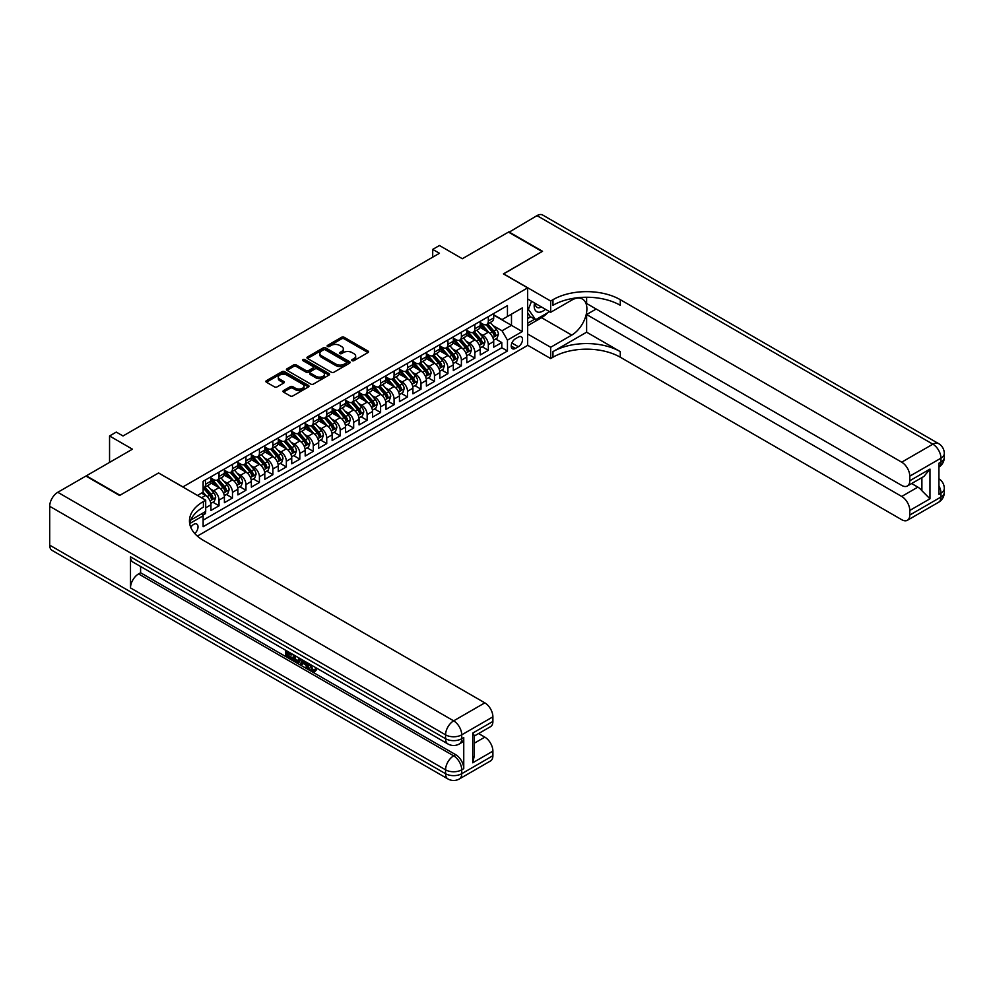 <?xml version="1.0" encoding="UTF-8"?>
<svg xmlns="http://www.w3.org/2000/svg" width="994" height="994" viewBox="0 0 994 994"><rect width="100%" height="100%" fill="white"/><g stroke="black" fill="none" stroke-linecap="round" stroke-linejoin="round"><path stroke-width="1.49" d="M352.1 360.66A1.305 0.758 0 0 0 353.951 360.66L367.991 352.559A1.864 1.081 0 0 0 368.538 351.801A1.864 1.081 0 0 0 367.991 351.031L344.197 337.301A1.864 1.081 0 0 0 341.551 337.301L327.511 345.403A1.305 0.758 0 0 0 329.362 346.471L331.176 345.427A5.976 3.454 0 0 1 339.637 345.427L341.625 346.571A5.976 3.454 0 0 1 343.377 349.006A5.976 3.454 0 0 1 341.625 351.454L339.799 352.497A1.305 0.758 0 0 0 341.65 353.566L343.477 352.522A5.976 3.454 0 0 1 351.926 352.522L353.914 353.665A5.976 3.454 0 0 1 355.666 356.113A5.976 3.454 0 0 1 353.914 358.548L352.1 359.592A1.305 0.758 0 0 0 352.1 360.66L352.1 359.592M194.762 533.554A6.088 3.516 120 0 0 197.868 528.261A6.088 3.516 120 0 0 196.75 524.062A6.088 3.516 120 0 0 193.706 524.36A6.088 3.516 120 0 0 190.786 527.379M283.538 390.555A1.864 1.081 0 0 0 282.992 391.325A1.864 1.081 0 0 0 283.538 392.083L290.211 395.935A1.864 1.081 0 0 0 292.857 395.935L308.451 386.939A1.864 1.081 0 0 0 308.997 386.169A1.864 1.081 0 0 0 308.451 385.411L284.657 371.669A1.864 1.081 0 0 0 282.01 371.669L266.417 380.677A1.864 1.081 0 0 0 265.87 381.435A1.864 1.081 0 0 0 266.417 382.205L274.481 386.865A1.864 1.081 0 0 0 277.127 386.865L283.799 383.001A1.864 1.081 0 0 0 284.346 382.243A1.864 1.081 0 0 0 283.799 381.485L279.799 379.174A4.995 2.883 0 0 1 278.332 377.124A4.995 2.883 0 0 1 281.426 374.465A4.995 2.883 0 0 1 286.868 375.086L302.536 384.131A4.995 2.883 0 0 1 304.002 386.169A4.995 2.883 0 0 1 300.909 388.84A4.995 2.883 0 0 1 295.466 388.219L292.857 386.703A1.864 1.081 0 0 0 290.211 386.703L283.538 390.555L283.538 392.083L290.211 388.256L290.211 386.703M158.705 473.057L182.933 486.898L527.64 287.875L503.411 273.884L542.115 251.532L508.456 232.099L462.334 258.726L439.447 245.506L432.713 249.395L439.447 253.284L123.02 435.968L116.286 432.092L109.551 435.968L109.551 462.409M158.705 472.896L119.988 495.248L86.329 475.815L132.438 449.189L109.551 435.968M331.313 372.203A1.864 1.081 0 0 0 333.959 372.203L349.553 363.208A1.864 1.081 0 0 0 350.099 362.437A1.864 1.081 0 0 0 349.553 361.679L325.759 347.937A1.864 1.081 0 0 0 323.112 347.937L307.519 356.945A1.864 1.081 0 0 0 306.972 357.703A1.864 1.081 0 0 0 307.519 358.474L331.313 372.203M303.481 360.946A1.305 0.758 0 0 1 304.81 361.133L304.81 359.579L329.002 373.545A1.864 1.081 0 0 1 329.548 374.303A1.864 1.081 0 0 1 329.002 375.073L313.408 384.069A1.864 1.081 0 0 1 310.762 384.069L286.968 370.34L286.968 368.811A1.864 1.081 0 0 0 286.421 369.569A1.864 1.081 0 0 0 286.968 370.34M286.968 368.811L293.64 364.96A1.864 1.081 0 0 1 296.287 364.96L305.941 370.526A1.864 1.081 0 0 0 308.575 370.526L313.011 367.979A1.864 1.081 0 0 0 313.557 367.208A1.864 1.081 0 0 0 313.011 366.451L302.959 360.648A1.305 0.758 0 0 1 304.81 359.579M202.764 515.178L205.559 513.563L203.807 512.544M205.696 507.81L210.939 504.778L210.939 510.444L219.028 505.784L212.902 502.243M210.256 488.824L213.635 490.775A7.617 4.398 60 0 1 219.028 500.106L224.408 497L224.408 502.678L232.484 498.006L226.359 494.478M223.725 481.059L227.104 483.009A7.617 4.398 60 0 1 232.484 492.341L237.877 489.222L237.877 494.9L245.953 490.241L239.827 486.7M237.181 473.281L240.573 475.231A7.617 4.398 60 0 1 245.953 484.563L251.345 481.456L251.345 487.122L259.422 482.463L253.296 478.922M250.65 465.503L254.029 467.453A7.617 4.398 60 0 1 259.422 476.785L264.802 473.678L264.802 479.356L272.878 474.685L266.752 471.156M264.118 457.737L267.498 459.688A7.617 4.398 60 0 1 272.878 469.019L278.27 465.9L278.27 471.578L286.347 466.919L280.221 463.378M277.587 449.959L280.967 451.91A7.617 4.398 60 0 1 286.347 461.241L291.739 458.135L291.739 463.8L299.815 459.141L293.69 455.6M291.043 442.181L294.423 444.132A7.617 4.398 60 0 1 299.815 453.463L305.195 450.357L305.195 456.035L313.284 451.363L307.158 447.834M304.512 434.415L307.892 436.366A7.617 4.398 60 0 1 313.284 445.697L318.664 442.578L318.664 448.257L326.74 443.597L320.615 440.056M317.981 426.637L321.36 428.588A7.617 4.398 60 0 1 326.74 437.919L332.133 434.813L332.133 440.479L340.209 435.819L334.083 432.278M331.437 418.859L334.829 420.81A7.617 4.398 60 0 1 340.209 430.141L345.589 427.035L345.589 432.713L353.678 428.041L347.552 424.513M344.906 411.094L348.285 413.044A7.617 4.398 60 0 1 353.678 422.375L359.058 419.257L359.058 424.935L367.134 420.276L361.008 416.734M358.374 403.315L361.754 405.266A7.617 4.398 60 0 1 367.134 414.597L372.526 411.491L372.526 417.157L380.603 412.498L374.477 408.956M371.843 395.537L375.223 397.488A7.617 4.398 60 0 1 380.603 406.819L385.995 403.713L385.995 409.391L394.071 404.72L387.946 401.191M385.299 387.772L388.679 389.723A7.617 4.398 60 0 1 394.071 399.054L399.451 395.935L399.451 401.613L407.54 396.954L401.402 393.413M398.768 379.994L402.148 381.944A7.617 4.398 60 0 1 407.54 391.276L412.92 388.169L412.92 393.835L420.996 389.176L414.871 385.635M412.237 372.216L415.616 374.166A7.617 4.398 60 0 1 420.996 383.498L426.389 380.391L426.389 386.07L434.465 381.398L428.339 377.869M425.693 364.45L429.073 366.401A7.617 4.398 60 0 1 434.465 375.732L439.845 372.613L439.845 378.292L447.934 373.632L441.808 370.091M439.162 356.672L442.541 358.623A7.617 4.398 60 0 1 447.934 367.954L453.314 364.848L453.314 370.513L461.39 365.854L455.264 362.313M452.63 348.894L456.01 350.845A7.617 4.398 60 0 1 461.39 360.176L466.782 357.07L466.782 362.748L474.859 358.076L468.733 354.547M466.099 341.128L469.479 343.079A7.617 4.398 60 0 1 474.859 352.398L480.251 349.292L480.251 354.97L488.327 350.31L488.327 344.632A7.617 4.398 -120 0 0 482.935 335.301L479.555 333.35M482.202 346.769L488.327 350.31M210.939 504.778A7.617 4.398 -120 0 0 205.559 495.447L201.521 493.111M224.408 497A7.617 4.398 -120 0 0 219.028 487.669L210.691 482.86M237.877 489.222A7.617 4.398 -120 0 0 232.484 479.903L224.159 475.095M251.345 481.456A7.617 4.398 -120 0 0 245.953 472.125L237.628 467.317M264.802 473.678A7.617 4.398 -120 0 0 259.422 464.347L251.097 459.539M278.27 465.9A7.617 4.398 -120 0 0 272.878 456.581L264.553 451.773M291.739 458.135A7.617 4.398 -120 0 0 286.347 448.803L278.022 443.995M305.195 450.357A7.617 4.398 -120 0 0 299.815 441.025L291.49 436.217M318.664 442.578A7.617 4.398 -120 0 0 313.284 433.247L304.947 428.451M332.133 434.813A7.617 4.398 -120 0 0 326.74 425.482L318.415 420.673M345.589 427.035A7.617 4.398 -120 0 0 340.209 417.704L331.884 412.895M359.058 419.257A7.617 4.398 -120 0 0 353.678 409.926L345.353 405.13M372.526 411.491A7.617 4.398 -120 0 0 367.134 402.16L358.809 397.351M385.995 403.713A7.617 4.398 -120 0 0 380.603 394.382L372.278 389.573M399.451 395.935A7.617 4.398 -120 0 0 394.071 386.604L385.747 381.808M412.92 388.169A7.617 4.398 -120 0 0 407.54 378.838L399.203 374.03M426.389 380.391A7.617 4.398 -120 0 0 420.996 371.06L412.672 366.252M439.845 372.613A7.617 4.398 -120 0 0 434.465 363.282L426.14 358.474M453.314 364.848A7.617 4.398 -120 0 0 447.934 355.517L439.596 350.708M466.782 357.07A7.617 4.398 -120 0 0 461.39 347.738L453.065 342.93M480.251 349.292A7.617 4.398 -120 0 0 474.859 339.96L466.534 335.152M518.346 337.09L515.389 338.805A5.902 3.404 120 0 0 511.537 343.999A5.902 3.404 120 0 0 512.444 348.732A5.902 3.404 120 0 0 515.389 348.434L518.346 346.732A5.902 3.404 120 0 0 522.21 341.526A5.902 3.404 120 0 0 521.303 336.792A5.902 3.404 120 0 0 518.346 337.09M197.346 536.101L527.64 345.403L527.64 287.875M201.894 513.649L203.136 515.811L203.136 526.696L507.449 351.006L507.449 340.122L502.057 330.791L493.024 325.572M203.136 515.811L189.742 523.54M197.483 495.447L203.136 492.179L203.136 481.295L507.449 305.605L507.449 316.49L522.26 307.941L522.26 331.574L507.449 340.122M210.939 478.027L213.635 479.58A7.617 4.398 60 0 0 217.45 479.965L222.83 476.859A7.617 4.398 -120 0 0 224.408 473.368L224.408 469.019M224.408 470.261L227.104 471.815A7.617 4.398 60 0 0 230.906 472.187L236.299 469.081A7.617 4.398 -120 0 0 237.877 465.59L237.877 461.241M237.877 462.483L240.573 464.036A7.617 4.398 60 0 0 244.375 464.422L249.767 461.303A7.617 4.398 -120 0 0 251.345 457.824L251.345 453.463M251.345 454.705L254.029 456.258A7.617 4.398 60 0 0 257.844 456.644L263.224 453.537A7.617 4.398 -120 0 0 264.802 450.046L264.802 445.697M264.802 446.94L267.498 448.493A7.617 4.398 60 0 0 271.312 448.866L276.692 445.759A7.617 4.398 -120 0 0 278.27 442.268L278.27 437.919M278.27 439.162L280.967 440.715A7.617 4.398 60 0 0 284.769 441.087L290.161 437.981A7.617 4.398 -120 0 0 291.739 434.502L291.739 430.141M291.739 431.384L294.423 432.937A7.617 4.398 60 0 0 298.237 433.322L303.617 430.216A7.617 4.398 -120 0 0 305.195 426.724L305.195 422.375M305.195 423.618L307.892 425.171A7.617 4.398 60 0 0 311.706 425.544L317.086 422.438A7.617 4.398 -120 0 0 318.664 418.946L318.664 414.597M318.664 415.84L321.36 417.393A7.617 4.398 60 0 0 325.162 417.766L330.555 414.66A7.617 4.398 -120 0 0 332.133 411.181L332.133 406.819M332.133 408.062L334.829 409.615A7.617 4.398 60 0 0 338.631 410L344.023 406.894A7.617 4.398 -120 0 0 345.589 403.402L345.589 399.041M345.589 400.296L348.285 401.849A7.617 4.398 60 0 0 352.1 402.222L357.48 399.116A7.617 4.398 -120 0 0 359.058 395.624L359.058 391.276M359.058 392.518L361.754 394.071A7.617 4.398 60 0 0 365.556 394.444L370.948 391.338A7.617 4.398 -120 0 0 372.526 387.859L372.526 383.498M372.526 384.74L375.223 386.293A7.617 4.398 60 0 0 379.025 386.678L384.417 383.56A7.617 4.398 -120 0 0 385.995 380.081L385.995 375.72M385.995 376.974L388.679 378.528A7.617 4.398 60 0 0 392.493 378.9L397.873 375.794A7.617 4.398 -120 0 0 399.451 372.303L399.451 367.954M399.451 369.196L402.148 370.75A7.617 4.398 60 0 0 405.962 371.122L411.342 368.016A7.617 4.398 -120 0 0 412.92 364.537L412.92 360.176M412.92 361.418L415.616 362.972A7.617 4.398 60 0 0 419.418 363.357L424.811 360.238A7.617 4.398 -120 0 0 426.389 356.759L426.389 352.398M426.389 353.653L429.073 355.206A7.617 4.398 60 0 0 432.887 355.579L438.267 352.472A7.617 4.398 -120 0 0 439.845 348.981L439.845 344.632M439.845 345.875L442.541 347.428A7.617 4.398 60 0 0 446.356 347.801L451.736 344.694A7.617 4.398 -120 0 0 453.314 341.203L453.314 336.854M453.314 338.097L456.01 339.65A7.617 4.398 60 0 0 459.812 340.035L465.204 336.916A7.617 4.398 -120 0 0 466.782 333.437L466.782 329.076M466.782 330.331L469.479 331.884A7.617 4.398 60 0 0 473.281 332.257L478.673 329.151A7.617 4.398 -120 0 0 480.251 325.659L480.251 321.31M203.136 520.173L501.796 347.738L501.796 342.532L493.707 347.192L493.707 341.526A7.617 4.398 -120 0 0 488.327 332.195L480.003 327.386M480.251 322.553L482.935 324.106A7.617 4.398 -120 0 0 486.749 324.479A7.617 4.398 -120 0 0 488.327 321L488.327 316.639M486.749 324.479L492.129 321.373A7.617 4.398 -120 0 0 493.707 317.881L493.707 313.532M205.559 479.891L205.559 484.252A7.617 4.398 60 0 1 203.981 487.743A7.617 4.398 60 0 1 203.136 488.042M203.981 487.743L209.361 484.625A7.617 4.398 -120 0 0 210.939 481.146L210.939 476.785M219.028 472.125L219.028 476.474A7.617 4.398 60 0 1 217.45 479.965M232.484 464.347L232.484 468.708A7.617 4.398 60 0 1 230.906 472.187M245.953 456.569L245.953 460.93A7.617 4.398 60 0 1 244.375 464.422M259.422 448.803L259.422 453.152A7.617 4.398 60 0 1 257.844 456.644M272.878 441.025L272.878 445.387A7.617 4.398 60 0 1 271.312 448.866M286.347 433.247L286.347 437.608A7.617 4.398 60 0 1 284.769 441.087M299.815 425.482L299.815 429.83A7.617 4.398 60 0 1 298.237 433.322M313.284 417.704L313.284 422.052A7.617 4.398 60 0 1 311.706 425.544M326.74 409.926L326.74 414.287A7.617 4.398 60 0 1 325.162 417.766M340.209 402.16L340.209 406.509A7.617 4.398 60 0 1 338.631 410M353.678 394.382L353.678 398.731A7.617 4.398 60 0 1 352.1 402.222M367.134 386.604L367.134 390.965A7.617 4.398 60 0 1 365.556 394.444M380.603 378.838L380.603 383.187A7.617 4.398 60 0 1 379.025 386.678M394.071 371.06L394.071 375.409A7.617 4.398 60 0 1 392.493 378.9M407.54 363.282L407.54 367.643A7.617 4.398 60 0 1 405.962 371.122M420.996 355.517L420.996 359.865A7.617 4.398 60 0 1 419.418 363.357M434.465 347.738L434.465 352.087A7.617 4.398 60 0 1 432.887 355.579M447.934 339.96L447.934 344.322A7.617 4.398 60 0 1 446.356 347.801M461.39 332.195L461.39 336.544A7.617 4.398 60 0 1 459.812 340.035M474.859 324.417L474.859 328.766A7.617 4.398 60 0 1 473.281 332.257M474.859 352.398L474.859 358.076M461.39 360.176L461.39 365.854M447.934 367.954L447.934 373.632M434.465 375.732L434.465 381.398M420.996 383.498L420.996 389.176M407.54 391.276L407.54 396.954M394.071 399.054L394.071 404.72M380.603 406.819L380.603 412.498M367.134 414.597L367.134 420.276M353.678 422.375L353.678 428.041M340.209 430.141L340.209 435.819M326.74 437.919L326.74 443.597M313.284 445.697L313.284 451.363M299.815 453.463L299.815 459.141M286.347 461.241L286.347 466.919M272.878 469.019L272.878 474.685M259.422 476.785L259.422 482.463M245.953 484.563L245.953 490.241M232.484 492.341L232.484 498.006M219.028 500.106L219.028 505.784M205.559 511.537L205.559 513.563M502.057 330.791L511.488 325.349L511.488 314.154L522.26 307.941M493.707 315.086L522.26 331.574M493.707 314.775L502.057 319.596L507.449 316.49M432.713 249.395L432.713 257.173M495.658 338.991L501.796 342.532M501.796 347.738L507.449 351.006M352.621 360.847L353.914 360.101A5.976 3.454 0 0 0 355.666 357.666L355.666 356.113M343.377 349.006L343.377 350.571A5.976 3.454 0 0 1 341.625 353.007L340.333 353.752M367.991 351.031L367.991 352.559L344.197 338.855A1.864 1.081 0 0 0 341.551 338.855L328.032 346.657M349.528 363.22L325.759 349.503A1.864 1.081 0 0 0 323.112 349.503L307.544 358.486L307.519 356.945M346.247 362.972A1.305 0.758 0 0 0 346.247 361.903L325.361 349.851A1.305 0.758 0 0 0 323.51 349.851L321.596 350.957A5.976 3.454 0 0 0 319.844 353.404A5.976 3.454 0 0 0 321.596 355.84L335.873 364.077A5.976 3.454 0 0 0 344.334 364.077L346.247 362.972L346.247 364.525A1.305 0.758 0 0 0 346.633 363.99L346.633 362.437M319.844 353.404L319.844 354.957A5.976 3.454 0 0 0 321.596 357.393L321.596 355.84M346.247 364.525L344.334 365.63A5.976 3.454 0 0 1 335.873 365.63L321.596 357.393M286.993 370.352L293.64 366.513L293.64 364.96M313.557 367.208L313.557 368.762A1.864 1.081 0 0 1 313.011 369.532L308.575 372.079A1.864 1.081 0 0 1 305.941 372.079L296.287 366.513A1.864 1.081 0 0 0 293.64 366.513M304.81 361.133L328.977 375.086M315.943 376.304A4.995 2.883 0 0 0 321.397 376.937A4.995 2.883 0 0 0 324.479 374.266A4.995 2.883 0 0 0 323.025 372.228L317.496 369.035A1.864 1.081 0 0 0 314.862 369.035L310.426 371.594A1.864 1.081 0 0 0 309.88 372.365A1.864 1.081 0 0 0 310.426 373.123L315.943 376.304L315.943 377.869A4.995 2.883 0 0 0 321.397 378.49A4.995 2.883 0 0 0 324.479 375.819L324.479 374.266M309.88 372.365L309.88 373.918A1.864 1.081 0 0 0 310.426 374.676L310.426 373.123M315.943 377.869L310.426 374.676M304.002 386.169L304.002 387.722A4.995 2.883 0 0 1 300.909 390.393A4.995 2.883 0 0 1 295.466 389.772L292.857 388.256A1.864 1.081 0 0 0 290.211 388.256M278.332 377.124L278.332 378.689A4.995 2.883 0 0 0 279.799 380.727L279.799 379.174M283.799 381.485L283.799 383.001L279.799 380.727M308.426 386.952L284.657 373.235A1.864 1.081 0 0 0 282.01 373.235L266.442 382.218M493.596 340.184L497.075 338.184L498.429 334.295A5.045 2.907 -120 0 0 496.453 329.548L490.303 322.429M489.073 332.679L481.779 324.23A14.562 8.412 -120 0 0 480.251 322.64M485.072 330.319L480.997 325.585A12.09 6.983 -120 0 0 480.251 324.777M486.066 324.752L492.278 331.959A5.045 2.907 60 0 1 494.08 335.438C494.838 336.457 495.385 336.146 495.695 334.506A5.045 2.907 -120 0 0 493.894 331.027L487.743 323.907M486.426 324.64L493.111 332.381A2.572 1.479 60 0 1 493.757 333.388L495.695 334.506M534.536 302.971A12.375 7.144 120 0 0 538.549 312.253A12.375 7.144 120 0 0 545.395 309.246M535.344 303.443A8.474 4.895 120 0 0 537.095 307.394A8.474 4.895 120 0 0 538.338 307.78A8.474 4.895 120 0 0 541.395 306.935M549.595 311.669L535.654 319.708L530.274 316.601L527.64 312.861M535.654 319.708L528.386 309.37L531.542 301.244M527.64 308.948L528.386 309.37M508.853 232.335L536.996 215.623L932.869 444.181A11.431 6.598 120 0 1 938.584 443.61A11.431 11.431 0 0 1 944.3 453.5A11.431 6.598 180 0 1 940.958 458.172L909.783 476.163A11.431 6.598 -120 0 0 901.707 462.173L932.869 444.181A11.431 6.598 60 0 1 940.958 458.172L940.958 462.061L938.932 463.216L938.932 494.316L940.958 493.148L940.958 497.037A11.431 6.598 60 0 1 938.584 502.268L907.41 520.272A11.431 6.598 -120 0 0 909.783 515.041L940.958 497.037A11.431 6.598 0 0 0 944.3 492.378A11.431 11.431 0 0 1 938.584 502.268M508.853 231.863L542.525 251.308L503.536 273.959M527.64 333.984L550.664 347.279L571.736 335.102A21.421 12.363 120 0 0 585.739 316.229A21.421 12.363 120 0 0 582.447 299.057A21.421 12.363 120 0 0 571.736 300.126L550.664 312.29L550.664 301.02L552.962 299.691A47.6 27.484 180 0 1 620.281 299.691L901.707 462.173M550.664 347.279L550.664 358.548L552.962 357.219A47.6 27.484 180 0 1 620.281 357.219L901.707 519.7A11.431 6.598 -120 0 0 907.41 520.272M586.622 332.195L552.962 351.627A47.6 27.484 180 0 1 620.281 351.627L586.622 332.195L586.622 314.539L596.176 309.022M586.622 297.243L586.622 303.505L901.707 485.42A11.431 6.598 -120 0 0 907.41 485.979A11.431 6.598 -120 0 0 909.783 480.748L929.974 469.093L929.974 498.789L921.898 490.713L921.898 477.617M929.974 498.789L909.783 510.444L909.783 515.041M909.783 510.444A11.431 6.598 -120 0 0 901.707 496.453L917.86 487.122A11.431 6.598 60 0 1 921.898 490.713M586.622 314.539L901.707 496.453M536.996 215.623A11.431 6.598 -60 0 1 542.712 215.052L938.584 443.61M527.64 298.995L550.664 312.29M503.536 273.81L550.664 301.02M527.64 345.253L550.664 358.548M909.783 476.163L909.783 480.748M911.647 483.544L917.86 487.122M552.962 299.691L552.962 305.295A47.6 27.484 180 0 1 620.281 305.295L620.281 299.691M907.41 485.979L923.935 476.449L929.974 469.093M547.52 312.861A21.421 12.363 -60 0 1 541.581 317.695L527.64 325.734M527.64 323.249L534.71 319.173M527.64 318.589L530.672 316.837M310.613 664.626L313.11 669.844L314.054 670.18M309.643 664.116L312.029 670.478L313.607 670.664L315.371 668.825L316.514 669.782L314.489 671.919L312.141 671.609C309.656 669.931 308.413 667.583 308.401 664.601L308.488 663.445M303.058 663.371L301.455 665.321L300.25 664.626L302.288 659.867M307.407 662.824L309.022 668.453L307.941 669.074L306.736 668.366L305.817 664.974L302.375 662.986L301.455 665.321M288.036 653.269L288.036 655.257L292.795 658.003L292.795 659.084L291.714 659.705L285.812 656.288L285.812 650.362M292.273 654.089L291.205 655.096L286.955 652.648L286.955 655.878L288.036 655.257M130.487 556.826L445.573 738.728A11.431 6.598 120 0 0 447.934 743.959L132.861 562.045A11.431 6.598 -60 0 1 130.487 556.826L130.487 587.914A11.431 6.598 -60 0 1 138.564 573.923L140.589 572.755L455.674 754.67A11.431 6.598 60 0 1 463.751 768.66L463.751 737.56A11.431 6.598 60 0 1 461.39 742.791L459.365 743.959A11.431 6.598 -120 0 0 461.725 738.728L463.751 737.56M140.589 572.755L140.589 566.518M300.983 659.121L298.784 662.799L293.267 660.6L293.267 654.661M119.578 495.484L158.568 472.982L205.696 500.181L203.41 501.51A47.6 27.484 -0 0 0 189.456 520.943A47.6 27.484 -0 0 0 203.41 540.376L484.823 702.857A11.431 6.598 60 0 1 492.9 716.848L461.725 734.839L461.725 738.728A11.431 6.598 -0 0 1 445.573 738.728L445.573 734.839L49.7 506.294A11.431 6.598 -60 0 1 57.776 492.291L85.919 476.051L119.578 495.484M205.696 500.181L205.696 511.463L190.811 520.061M472.709 733.1L474.374 735.622L474.374 755.602L472.709 762.796L472.709 733.1L492.9 721.433L492.9 716.848M492.9 721.433A11.431 6.598 60 0 1 490.539 726.664L474.374 735.995M49.7 545.159L445.573 773.717A11.431 6.598 120 0 0 447.934 778.948L52.061 550.39A11.431 6.598 -60 0 1 49.7 545.159L49.7 506.294M478.611 733.547L484.823 737.138A11.431 6.598 60 0 1 492.9 751.129L472.709 762.796M463.751 768.66L461.725 769.828L461.725 773.717L492.9 755.713L492.9 751.129M492.9 755.713A11.431 6.598 60 0 1 490.539 760.944L459.365 778.948A11.431 6.598 -120 0 0 461.725 773.717A11.431 6.598 -0 0 1 445.573 773.717L445.573 769.828L130.487 587.914M203.41 501.51L203.41 507.102A47.6 27.484 -0 0 0 189.705 523.739M286.955 655.878L291.714 658.624L292.795 658.003M291.714 658.624L291.714 659.705M286.955 651.02L291.677 653.741M291.205 654.015L291.205 655.096M299.815 658.45L298.784 662.799M294.41 655.319L294.41 660.178L296.075 661.147L297.989 661.582L298.685 657.792M299.902 659.705L300.958 659.097M295.491 655.941L295.491 659.556L299.057 660.96M294.41 660.178L295.491 659.556M296.075 661.147L297.156 660.513M305.903 661.967L307.941 669.074M303.356 660.488L302.723 662.103L305.481 663.694L304.835 661.345M304.027 660.873L305.083 662.228M302.723 662.103L303.791 661.482M312.029 670.478L313.11 669.844M309.532 665.247L310.563 664.651M314.303 669.447L315.433 670.403L316.514 669.782M315.433 670.403L314.489 671.919M480.127 347.962L483.618 345.949L484.96 342.06A5.045 2.907 -120 0 0 482.997 337.326L476.847 330.207M475.604 340.457L468.311 332.008A14.562 8.412 -120 0 0 466.782 330.406M471.603 338.084L467.528 333.363A12.09 6.983 -120 0 0 466.782 332.555M472.597 332.53L478.822 339.737A5.045 2.907 60 0 1 480.624 343.216C481.382 344.222 481.916 343.912 482.239 342.284A5.045 2.907 -120 0 0 480.437 338.805L474.287 331.685M472.958 332.418L479.642 340.159A2.572 1.479 60 0 1 480.301 341.166L482.239 342.284M466.671 355.74L470.15 353.727L471.491 349.838A5.045 2.907 -120 0 0 469.528 345.104L463.378 337.972M462.148 348.235L454.842 339.786A14.562 8.412 -120 0 0 453.314 338.184M458.147 345.862L454.059 341.141A12.09 6.983 -120 0 0 453.314 340.321M459.129 340.308L465.354 347.515A5.045 2.907 60 0 1 467.155 350.981C467.913 352 468.447 351.69 468.77 350.05A5.045 2.907 -120 0 0 466.969 346.583L460.818 339.451M459.501 340.184L466.186 347.925A2.572 1.479 60 0 1 466.832 348.931L468.77 350.05M453.202 363.506L456.681 361.505L458.023 357.616A5.045 2.907 -120 0 0 456.06 352.87L449.909 345.75M448.679 356.001L441.386 347.565A14.562 8.412 -120 0 0 439.845 345.962M444.678 353.64L440.591 348.906A12.09 6.983 -120 0 0 439.845 348.099M445.66 348.074L451.885 355.28A5.045 2.907 60 0 1 453.686 358.759C454.444 359.778 454.979 359.468 455.302 357.828A5.045 2.907 -120 0 0 453.5 354.349L447.35 347.229M446.033 347.962L452.717 355.703A2.572 1.479 60 0 1 453.363 356.709L455.302 357.828M439.733 371.284L443.212 369.271L444.567 365.382A5.045 2.907 -120 0 0 442.603 360.648L436.441 353.529M435.21 363.779L427.917 355.33A14.562 8.412 -120 0 0 426.389 353.727M431.21 361.406L427.134 356.684A12.09 6.983 -120 0 0 426.389 355.877M432.204 355.852L438.429 363.058A5.045 2.907 60 0 1 440.218 366.537C440.976 367.544 441.522 367.233 441.833 365.606A5.045 2.907 -120 0 0 440.044 362.127L433.893 355.007M432.564 355.74L439.249 363.481A2.572 1.479 60 0 1 439.907 364.487L441.833 365.606M426.277 379.062L429.756 377.049L431.098 373.16A5.045 2.907 -120 0 0 429.135 368.426L422.984 361.294M421.742 371.557L414.448 363.108A14.562 8.412 -120 0 0 412.92 361.505M417.741 369.184L413.666 364.463A12.09 6.983 -120 0 0 412.92 363.642M418.735 363.63L424.96 370.837A5.045 2.907 60 0 1 426.761 374.303C427.519 375.322 428.054 375.011 428.377 373.371A5.045 2.907 -120 0 0 426.575 369.905L420.425 362.773M419.108 363.506L425.792 371.247A2.572 1.479 60 0 1 426.438 372.253L428.377 373.371M412.808 386.828L416.287 384.827L417.629 380.938A5.045 2.907 -120 0 0 415.666 376.192L409.516 369.072M408.286 379.323L400.992 370.886A14.562 8.412 -120 0 0 399.451 369.283M404.285 376.962L400.197 372.228A12.09 6.983 -120 0 0 399.451 371.421M405.266 371.396L411.491 378.602A5.045 2.907 60 0 1 413.293 382.081C414.051 383.1 414.585 382.789 414.908 381.149A5.045 2.907 -120 0 0 413.106 377.67L406.956 370.551M405.639 371.284L412.324 379.025A2.572 1.479 60 0 1 412.97 380.031L414.908 381.149M399.339 394.606L402.818 392.593L404.173 388.704A5.045 2.907 -120 0 0 402.197 383.97L396.047 376.85M394.817 387.101L387.523 378.652A14.562 8.412 -120 0 0 385.995 377.049M390.816 384.728L386.741 380.006A12.09 6.983 -120 0 0 385.995 379.199M391.81 379.174L398.022 386.38A5.045 2.907 60 0 1 399.824 389.859C400.582 390.866 401.129 390.555 401.439 388.927A5.045 2.907 -120 0 0 399.65 385.448L393.487 378.329M392.17 379.062L398.855 386.803A2.572 1.479 60 0 1 399.501 387.809L401.439 388.927M385.883 402.384L389.362 400.371L390.704 396.482A5.045 2.907 -120 0 0 388.741 391.748L382.591 384.616M381.348 394.879L374.055 386.43A14.562 8.412 -120 0 0 372.526 384.827M377.347 392.506L373.272 387.784A12.09 6.983 -120 0 0 372.526 386.964M378.341 386.952L384.566 394.158A5.045 2.907 60 0 1 386.368 397.625C387.126 398.644 387.66 398.333 387.983 396.693A5.045 2.907 -120 0 0 386.181 393.226L380.031 386.094M378.702 386.828L385.399 394.568A2.572 1.479 60 0 1 386.045 395.575L387.983 396.693M372.415 410.149L375.894 408.149L377.235 404.26A5.045 2.907 -120 0 0 375.272 399.513L369.122 392.394M367.892 402.645L360.586 394.208A14.562 8.412 -120 0 0 359.058 392.605M363.891 400.284L359.803 395.55A12.09 6.983 -120 0 0 359.058 394.742M364.873 394.717L371.097 401.924A5.045 2.907 60 0 1 372.899 405.403C373.657 406.422 374.191 406.111 374.514 404.471A5.045 2.907 -120 0 0 372.713 400.992L366.562 393.873M365.245 394.606L371.93 402.346A2.572 1.479 60 0 1 372.576 403.353L374.514 404.471M358.946 417.927L362.425 415.914L363.767 412.025A5.045 2.907 -120 0 0 361.804 407.291L355.653 400.172M354.423 410.423L347.13 401.974A14.562 8.412 -120 0 0 345.589 400.371M350.422 408.049L346.334 403.328A12.09 6.983 -120 0 0 345.589 402.52M351.416 402.495L357.629 409.702A5.045 2.907 60 0 1 359.43 413.181C360.188 414.187 360.735 413.877 361.046 412.249A5.045 2.907 -120 0 0 359.244 408.77L353.094 401.651M351.777 402.384L358.461 410.124A2.572 1.479 60 0 1 359.107 411.131L361.046 412.249M345.477 425.705L348.956 423.692L350.31 419.803A5.045 2.907 -120 0 0 348.347 415.07L342.184 407.938M340.954 418.201L333.661 409.752A14.562 8.412 -120 0 0 332.133 408.149M336.954 415.827L332.878 411.106A12.09 6.983 -120 0 0 332.133 410.286M337.948 410.273L344.172 417.48A5.045 2.907 60 0 1 345.962 420.947C346.72 421.965 347.266 421.655 347.577 420.015A5.045 2.907 -120 0 0 345.788 416.548L339.637 409.416M338.308 410.149L344.993 417.89A2.572 1.479 60 0 1 345.651 418.896L347.577 420.015M332.021 433.471L335.5 431.471L336.842 427.582A5.045 2.907 -120 0 0 334.879 422.835L328.728 415.716M327.498 425.966L320.192 417.53A14.562 8.412 -120 0 0 318.664 415.927M323.485 423.606L319.409 418.872A12.09 6.983 -120 0 0 318.664 418.064M324.479 418.039L330.704 425.246A5.045 2.907 60 0 1 332.505 428.725C333.263 429.743 333.798 429.433 334.121 427.793A5.045 2.907 -120 0 0 332.319 424.314L326.169 417.194M324.852 417.927L331.536 425.668A2.572 1.479 60 0 1 332.182 426.674L334.121 427.793M318.552 441.249L322.031 439.236L323.373 435.347A5.045 2.907 -120 0 0 321.41 430.613L315.26 423.494M314.029 433.744L306.736 425.295A14.562 8.412 -120 0 0 305.195 423.692M310.029 431.371L305.941 426.65A12.09 6.983 -120 0 0 305.195 425.842M311.01 425.817L317.235 433.024A5.045 2.907 60 0 1 319.037 436.503C319.795 437.509 320.329 437.198 320.652 435.571A5.045 2.907 -120 0 0 318.85 432.092L312.7 424.972M311.383 425.705L318.068 433.446A2.572 1.479 60 0 1 318.714 434.453L320.652 435.571M305.083 449.027L308.562 447.014L309.917 443.125A5.045 2.907 -120 0 0 307.941 438.391L301.791 431.259M300.561 441.522L293.267 433.073A14.562 8.412 -120 0 0 291.739 431.471M296.56 439.149L292.484 434.428A12.09 6.983 -120 0 0 291.739 433.608M297.554 433.595L303.779 440.802A5.045 2.907 60 0 1 305.568 444.268C306.326 445.287 306.873 444.977 307.183 443.336A5.045 2.907 -120 0 0 305.394 439.87L299.231 432.738M297.914 433.471L304.599 441.212A2.572 1.479 60 0 1 305.245 442.218L307.183 443.336M291.627 456.793L295.106 454.792L296.448 450.903A5.045 2.907 -120 0 0 294.485 446.157L288.335 439.037M287.092 449.288L279.799 440.851A14.562 8.412 -120 0 0 278.27 439.249M283.091 446.927L279.016 442.193A12.09 6.983 -120 0 0 278.27 441.386M284.085 441.373L290.31 448.567A5.045 2.907 60 0 1 292.112 452.046C292.87 453.065 293.404 452.755 293.727 451.114A5.045 2.907 -120 0 0 291.925 447.635L285.775 440.516M284.446 441.249L291.143 448.99A2.572 1.479 60 0 1 291.789 449.996L293.727 451.114M278.158 464.571L281.637 462.558L282.979 458.669A5.045 2.907 -120 0 0 281.016 453.935L274.866 446.815M273.636 457.066L266.33 448.617A14.562 8.412 -120 0 0 264.802 447.014M269.635 454.693L265.547 449.971A12.09 6.983 -120 0 0 264.802 449.164M270.616 449.139L276.841 456.345A5.045 2.907 60 0 1 278.643 459.824C279.401 460.831 279.935 460.52 280.258 458.893A5.045 2.907 -120 0 0 278.457 455.414L272.306 448.294M270.989 449.027L277.674 456.768A2.572 1.479 60 0 1 278.32 457.774L280.258 458.893M264.69 472.349L268.169 470.336L269.511 466.447A5.045 2.907 -120 0 0 267.548 461.713L261.397 454.581M260.167 464.844L252.874 456.395A14.562 8.412 -120 0 0 251.345 454.792M256.166 462.471L252.078 457.749A12.09 6.983 -120 0 0 251.345 456.929M257.16 456.917L263.373 464.123A5.045 2.907 60 0 1 265.174 467.59C265.932 468.609 266.479 468.298 266.79 466.658A5.045 2.907 -120 0 0 264.988 463.192L258.838 456.06M257.521 456.793L264.205 464.533A2.572 1.479 60 0 1 264.851 465.54L266.79 466.658M251.221 480.114L254.7 478.114L256.054 474.225A5.045 2.907 -120 0 0 254.091 469.479L247.928 462.359M246.698 472.61L239.405 464.173A14.562 8.412 -120 0 0 237.877 462.57M242.698 470.249L238.622 465.515A12.09 6.983 -120 0 0 237.877 464.707M243.692 464.695L249.916 471.889A5.045 2.907 60 0 1 251.706 475.368C252.476 476.387 253.01 476.076 253.333 474.436A5.045 2.907 -120 0 0 251.532 470.957L245.381 463.838M244.052 464.571L250.737 472.312A2.572 1.479 60 0 1 251.395 473.318L253.333 474.436M237.765 487.892L241.244 485.88L242.586 481.991A5.045 2.907 -120 0 0 240.623 477.257L234.472 470.137M233.242 480.388L225.936 471.939A14.562 8.412 -120 0 0 224.408 470.336M229.241 478.015L225.153 473.293A12.09 6.983 -120 0 0 224.408 472.485M230.223 472.461L236.448 479.667A5.045 2.907 60 0 1 238.249 483.146C239.007 484.165 239.542 483.842 239.865 482.214A5.045 2.907 -120 0 0 238.063 478.735L231.913 471.616M230.596 472.349L237.28 480.09A2.572 1.479 60 0 1 237.926 481.096L239.865 482.214M224.296 495.671L227.775 493.658L229.117 489.769A5.045 2.907 -120 0 0 227.154 485.035L221.003 477.903M219.773 488.166L212.48 479.717A14.562 8.412 -120 0 0 210.939 478.114M215.773 485.793L211.685 481.071A12.09 6.983 -120 0 0 210.939 480.251M216.754 480.239L222.979 487.445A5.045 2.907 60 0 1 224.781 490.924C225.539 491.931 226.073 491.62 226.396 489.98A5.045 2.907 -120 0 0 224.594 486.513L218.444 479.381M217.127 480.114L223.812 487.855A2.572 1.479 60 0 1 224.458 488.862L226.396 489.98M210.827 503.436L214.306 501.436L215.661 497.547A5.045 2.907 -120 0 0 213.698 492.8L207.535 485.681M206.305 495.931L203.087 492.204M203.298 488.017L209.523 495.211A5.045 2.907 60 0 1 211.312 498.69C212.07 499.709 212.617 499.398 212.927 497.758A5.045 2.907 -120 0 0 211.138 494.279L204.975 487.159M203.658 487.892L210.343 495.633A2.572 1.479 60 0 1 210.989 496.64L212.927 497.758M201.521 497.783L205.559 495.447M213.635 490.775L219.028 487.669M227.104 483.009L232.484 479.903M240.573 475.231L245.953 472.125M254.029 467.453L259.422 464.347M267.498 459.688L272.878 456.581M280.967 451.91L286.347 448.803M294.423 444.132L299.815 441.025M307.892 436.366L313.284 433.247M321.36 428.588L326.74 425.482M334.829 420.81L340.209 417.704M348.285 413.044L353.678 409.926M361.754 405.266L367.134 402.16M375.223 397.488L380.603 394.382M388.679 389.723L394.071 386.604M402.148 381.944L407.54 378.838M415.616 374.166L420.996 371.06M429.073 366.401L434.465 363.282M442.541 358.623L447.934 355.517M456.01 350.845L461.39 347.738M469.479 343.079L474.859 339.96M482.935 335.301L488.327 332.195M488.327 321L493.707 317.881M205.559 484.252L210.939 481.146M219.028 476.474L224.408 473.368M232.484 468.708L237.877 465.59M245.953 460.93L251.345 457.824M259.422 453.152L264.802 450.046M272.878 445.387L278.27 442.268M286.347 437.608L291.739 434.502M299.815 429.83L305.195 426.724M313.284 422.052L318.664 418.946M326.74 414.287L332.133 411.181M340.209 406.509L345.589 403.402M353.678 398.731L359.058 395.624M367.134 390.965L372.526 387.859M380.603 383.187L385.995 380.081M394.071 375.409L399.451 372.303M407.54 367.643L412.92 364.537M420.996 359.865L426.389 356.759M434.465 352.087L439.845 348.981M447.934 344.322L453.314 341.203M461.39 336.544L466.782 333.437M474.859 328.766L480.251 325.659M488.327 344.632L493.707 341.526M511.898 343.005L518.346 346.732M511.214 346.024L515.389 348.434M353.914 360.101L353.914 358.548M339.799 353.566L339.799 352.497M341.625 353.007L341.625 351.454M327.511 346.471L327.511 345.403M341.551 338.855L341.551 337.301M344.197 338.855L344.197 337.301M323.112 349.503L323.112 347.937M325.759 349.503L325.759 347.937M349.553 363.208L349.553 361.679M335.873 365.63L335.873 364.077M344.334 365.63L344.334 364.077M296.287 366.513L296.287 364.96M305.941 372.079L305.941 370.526M308.575 372.079L308.575 370.526M313.011 369.532L313.011 367.979M329.002 375.073L329.002 373.545M292.857 388.256L292.857 386.703M295.466 389.772L295.466 388.219M266.417 382.205L266.417 380.677M282.01 373.235L282.01 371.669M284.657 373.235L284.657 371.669M308.451 386.939L308.451 385.411M492.825 337.6L498.392 334.382M481.779 324.23L482.475 323.833M493.894 331.027L496.453 329.548M489.88 333.35L492.278 331.959M552.962 351.627L552.962 357.219M620.281 351.627L620.281 357.219M938.932 485.817A11.431 6.598 60 0 1 940.958 493.148A11.431 6.598 180 0 0 944.3 488.489A11.431 11.431 0 0 0 938.932 478.797M940.958 462.061A11.431 6.598 60 0 1 938.932 467.056A11.431 11.431 0 0 0 944.3 457.389A11.431 6.598 0 0 1 940.958 462.061M541.581 317.695L571.736 335.102M57.776 492.291L453.649 720.849L484.823 702.857M138.564 573.923L453.649 755.838L455.674 754.67M474.374 743.164L484.823 737.138M453.649 720.849A11.431 6.598 120 0 0 445.573 734.839A11.431 6.598 180 0 0 461.725 734.839A11.431 6.598 -120 0 0 453.649 720.849M453.649 755.838A11.431 6.598 120 0 0 445.573 769.828A11.431 6.598 180 0 0 461.725 769.828A11.431 6.598 -120 0 0 453.649 755.838M479.369 345.378L484.923 342.16M468.311 332.008L469.006 331.611M480.437 338.805L482.997 337.326M476.412 341.128L478.822 339.737M465.9 353.143L471.454 349.938M454.842 339.786L455.538 339.389M466.969 346.583L469.528 345.104M462.943 348.894L465.354 347.515M452.432 360.921L457.998 357.716M441.386 347.565L442.082 347.154M453.5 354.349L456.06 352.87M449.487 356.672L451.885 355.28M438.963 368.699L444.529 365.481M427.917 355.33L428.613 354.933M440.044 362.127L442.603 360.648M436.018 364.45L438.429 363.058M425.507 376.465L431.061 373.259M414.448 363.108L415.144 362.711M426.575 369.905L429.135 368.426M422.549 372.216L424.96 370.837M412.038 384.243L417.604 381.037M400.992 370.886L401.675 370.476M413.106 377.67L415.666 376.192M409.081 379.994L411.491 378.602M398.569 392.021L404.136 388.803M387.523 378.652L388.219 378.254M399.65 385.448L402.197 383.97M395.624 387.772L398.022 386.38M385.113 399.787L390.667 396.581M374.055 386.43L374.75 386.032M386.181 393.226L388.741 391.748M382.156 395.537L384.566 394.158M371.644 407.565L377.211 404.359M360.586 394.208L361.282 393.798M372.713 400.992L375.272 399.513M368.687 403.315L371.097 401.924M358.175 415.343L363.742 412.125M347.13 401.974L347.825 401.576M359.244 408.77L361.804 407.291M355.231 411.094L357.629 409.702M344.707 423.109L350.273 419.903M333.661 409.752L334.357 409.354M345.788 416.548L348.347 415.07M341.762 418.872L344.172 417.48M331.25 430.887L336.804 427.681M320.192 417.53L320.888 417.12M332.319 424.314L334.879 422.835M328.293 426.637L330.704 425.246M317.782 438.665L323.348 435.447M306.736 425.295L307.419 424.898M318.85 432.092L321.41 430.613M314.837 434.415L317.235 433.024M304.313 446.43L309.88 443.225M293.267 433.073L293.963 432.676M305.394 439.87L307.941 438.391M301.368 442.193L303.779 440.802M290.857 454.208L296.411 451.003M279.799 440.851L280.494 440.441M291.925 447.635L294.485 446.157M287.9 449.959L290.31 448.567M277.388 461.986L282.955 458.768M266.33 448.617L267.026 448.219M278.457 455.414L281.016 453.935M274.431 457.737L276.841 456.345M263.919 469.752L269.486 466.546M252.874 456.395L253.569 455.998M264.988 463.192L267.548 461.713M260.975 465.515L263.373 464.123M250.451 477.53L256.017 474.324M239.405 464.173L240.101 463.763M251.532 470.957L254.091 469.479M247.506 473.281L249.916 471.889M236.994 485.308L242.548 482.09M225.936 471.939L226.632 471.541M238.063 478.735L240.623 477.257M234.037 481.059L236.448 479.667M223.526 493.074L229.092 489.868M212.48 479.717L213.163 479.319M224.594 486.513L227.154 485.035M220.581 488.837L222.979 487.445M210.057 500.852L215.623 497.646M211.138 494.279L213.698 492.8M207.112 496.602L209.523 495.211M944.3 488.489L944.3 492.378M944.3 453.5L944.3 457.389M447.934 743.959A11.431 11.431 0 0 0 459.365 743.959M447.934 778.948A11.431 11.431 0 0 0 459.365 778.948"/></g></svg>
